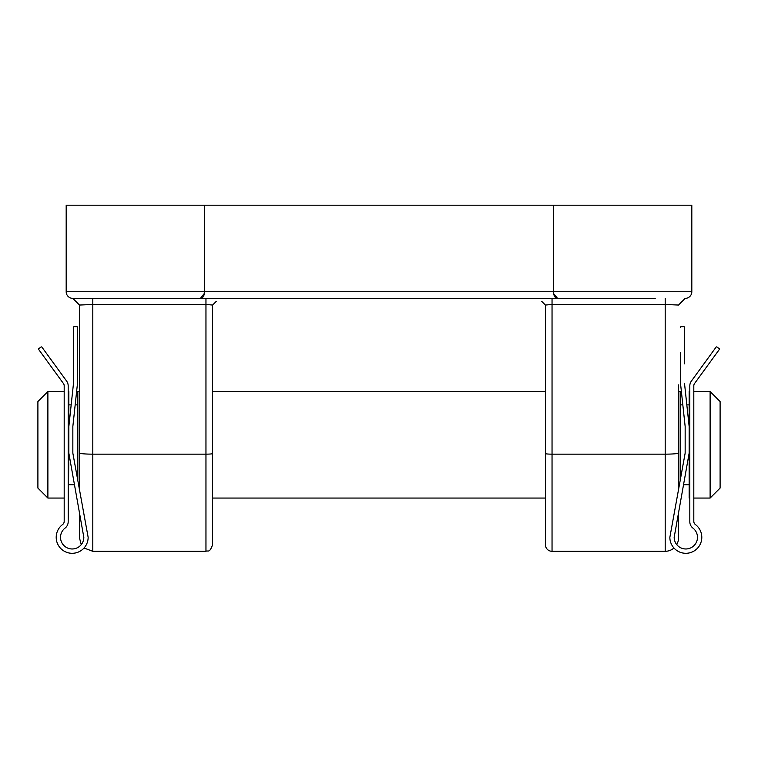 <?xml version="1.0" encoding="UTF-8"?>
<svg xmlns="http://www.w3.org/2000/svg" width="758" height="758" viewBox="0 0 758 758"><rect width="100%" height="100%" fill="white"/><g stroke="black" fill="none" stroke-linecap="round" stroke-linejoin="round"><path stroke-width="1.14" d="M47.887 498.053L37.9 488.076L37.9 401.55L47.887 391.564L47.887 498.053L64.193 498.053M720.1 401.55L720.1 488.076L710.113 498.053L710.113 391.564L720.1 401.55M689.818 391.564L689.155 391.564L689.155 498.053L689.818 498.053L689.818 521.769L689.818 385.841A7.987 7.987 0 0 1 691.343 381.151L716.045 347.183A0.663 0.663 0 0 1 716.973 347.031L719.134 348.595A0.663 0.663 0 0 1 719.276 349.533L694.574 383.491A3.989 3.989 0 0 0 693.807 385.841L693.807 521.352A3.989 3.989 0 0 0 695.408 524.545A15.975 15.975 0 0 1 692.964 551.616A15.975 15.975 0 0 1 669.854 537.327L685.156 453.132L685.156 426.508L680.495 383.245L680.495 352.517M693.807 498.053L710.113 498.053M693.807 391.564L710.113 391.564M683.46 484.741L689.155 484.741M680.163 404.876L682.825 404.876M686.824 404.876L689.155 404.876M79.495 384.912L79.495 489.1L79.495 305.048L79.495 391.564L77.837 391.564L77.837 480.108M212.61 498.053L545.39 498.053M678.505 384.912L678.505 489.1L678.505 384.912L678.505 391.564L680.163 391.564L680.163 480.108M216.238 301.419L212.61 305.048L205.958 304.46L205.958 454.156L92.808 454.156L92.808 551.303L205.958 551.303L205.958 454.156A6.651 0.587 0 0 0 212.61 453.568L212.61 305.048L212.61 391.564L545.39 391.564L545.39 305.048L545.39 453.568A6.651 0.587 0 0 0 552.042 454.156L665.192 454.156L665.192 304.46L552.042 304.46L545.39 305.048L541.762 301.419M68.845 484.741L74.54 484.741M68.845 404.876L71.176 404.876M75.175 404.876L77.837 404.876M68.182 521.769L68.845 453.132L83.825 537.327A11.645 11.645 0 0 1 67.036 547.778A11.645 11.645 0 0 1 65.065 528.099A7.987 7.987 0 0 0 68.182 521.769L68.182 385.841A7.987 7.987 0 0 0 66.657 381.151L41.955 347.183A0.663 0.663 0 0 0 41.027 347.031L38.866 348.595A0.663 0.663 0 0 0 38.724 349.533L63.426 383.491A3.989 3.989 0 0 1 64.193 385.841L64.193 521.352A3.989 3.989 0 0 1 62.592 524.545A15.975 15.975 0 0 0 65.036 551.616A15.975 15.975 0 0 0 88.146 537.327L72.844 453.132L72.844 426.508L77.505 383.245L77.505 327.342A0.663 0.663 0 0 0 76.833 326.67L74.17 326.67A0.663 0.663 0 0 0 73.507 327.342L73.507 383.245L68.845 426.508L68.845 453.132M68.182 391.564L68.845 391.564L68.845 426.508M47.887 391.564L64.193 391.564M77.505 352.479L77.505 327.342M76.833 326.67L74.17 326.67M73.507 327.342L73.507 352.479M73.507 363.859L73.507 383.245M581.992 298.387L552.042 298.387L552.042 551.303A6.651 6.651 0 0 1 545.39 544.642L545.39 453.568M678.505 512.266L678.505 537.99A13.312 13.312 0 0 1 676.742 544.614M673.957 548.015A13.312 13.312 0 0 1 665.192 551.303L665.192 454.156A13.312 1.165 0 0 0 678.505 452.99M204.613 205.21L66.183 205.21L66.183 291.735A6.651 6.651 0 0 0 72.844 298.387L200.396 298.387C202.831 298.245 204.234 296.027 204.613 291.735L691.817 291.735L691.817 205.21L204.613 205.21L204.613 291.735L66.183 291.735A6.651 6.651 0 0 0 72.844 298.387L79.495 305.048L92.808 304.46L92.808 298.387L205.958 298.387L205.958 304.46L92.808 304.46L92.808 454.156A13.312 1.165 0 0 1 79.495 452.99M655.206 298.387L200.396 298.387L204.508 293.204M212.61 453.568L212.61 544.642C209.416 553.766 207.9 550.024 205.958 551.303M81.258 544.614L79.495 537.99L79.495 512.266M553.387 205.21L553.387 291.735C553.766 296.027 555.169 298.245 557.604 298.387L553.548 293.536M685.156 298.387A6.651 6.651 0 0 0 691.817 291.735A6.651 6.651 0 0 1 685.156 298.387L678.505 305.048L665.192 304.46L665.192 298.387M689.155 453.132L674.175 537.327A11.645 11.645 0 0 0 690.964 547.778A11.645 11.645 0 0 0 692.935 528.099A7.987 7.987 0 0 1 689.818 521.769M680.495 327.342A0.663 0.663 0 0 1 681.167 326.67L683.83 326.67A0.663 0.663 0 0 1 684.493 327.342L684.493 363.84M681.167 326.67L683.83 326.67M684.493 352.517L684.493 327.342M684.493 383.245L689.155 426.508M552.042 551.303L665.192 551.303M92.808 551.303L84.043 548.015M74.786 300.329L74.265 299.817M72.834 298.387L77.382 302.925M680.618 302.925L683.991 299.552"/></g></svg>
